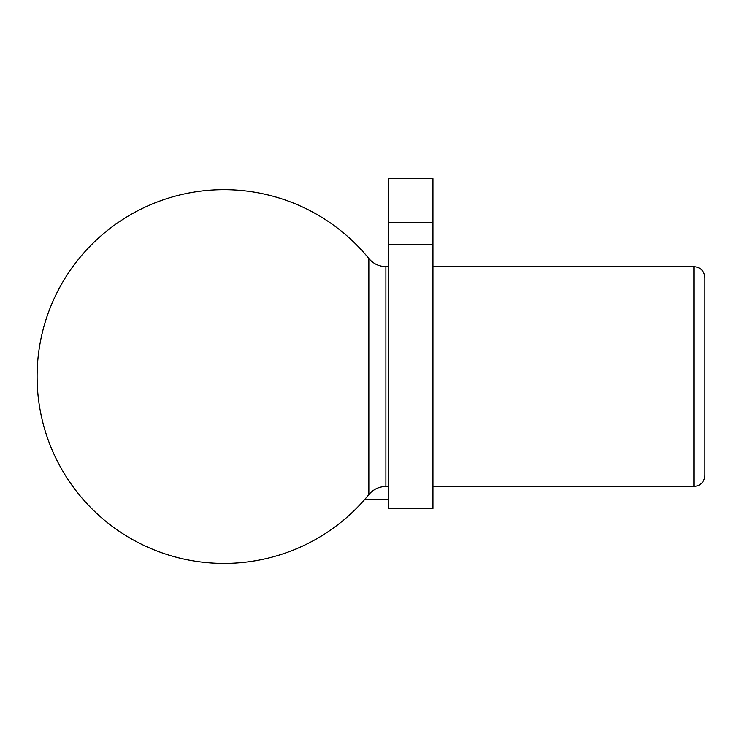 <?xml version="1.0" encoding="UTF-8"?>
<svg xmlns="http://www.w3.org/2000/svg" width="742" height="742" viewBox="0 0 742 742"><rect width="100%" height="100%" fill="white"/><g stroke="black" fill="none" stroke-linecap="round" stroke-linejoin="round"><path stroke-width="1.11" d="M364.498 499.737L388.725 499.737M693.909 266.628L693.909 486.474C700.587 485.824 704.251 482.161 704.9 475.483L704.9 277.619C704.251 270.941 700.587 267.278 693.909 266.628L432.966 266.628M704.9 475.483L704.9 307.847M432.966 244.637L432.966 222.656L388.725 222.656L388.725 508.465L432.966 508.465L432.966 244.637L388.725 244.637M432.966 222.656L432.966 178.683L388.725 178.683L388.725 222.656M368.857 258.522L368.857 494.58C373.328 489.321 379.004 486.622 385.905 486.474L385.905 266.628C379.004 266.48 373.328 263.781 368.857 258.522A186.873 186.873 0 0 0 37.1 376.556A186.873 186.873 0 0 0 368.857 494.58M388.725 266.628L385.905 266.628M388.725 486.474L385.905 486.474M693.909 486.474L432.966 486.474"/></g></svg>
